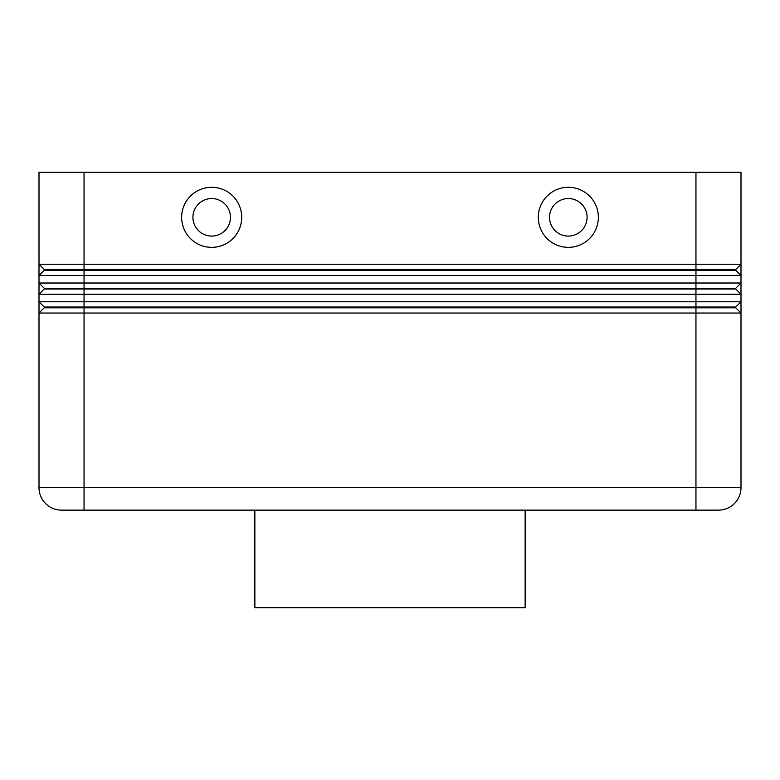 <?xml version="1.0" encoding="UTF-8"?>
<svg xmlns="http://www.w3.org/2000/svg" width="780" height="780" viewBox="0 0 780 780"><rect width="100%" height="100%" fill="white"/><g stroke="black" fill="none" stroke-linecap="round" stroke-linejoin="round"><path stroke-width="1.17" d="M44.255 270.25L735.745 270.25L741 275.506L741 264.244L735.745 269.5L44.255 269.5L44.255 270.25L39 275.506L741 275.506L741 283.013L39 283.013L44.255 288.269L44.255 289.019L735.745 289.019L741 294.274L741 283.013L735.745 288.269L44.255 288.269M44.255 307.037L44.255 307.788L695.955 307.788L695.955 264.244L741 264.244L741 172.263L695.955 172.263L695.955 264.244L39 264.244L39 294.274L741 294.274L741 301.782L39 301.782L39 313.043L741 313.043L741 301.782L735.745 307.037L44.255 307.037L39 301.782L39 294.274L44.255 289.019L39 294.274M741 301.782L735.745 307.037L735.745 307.788L695.955 307.788L695.955 487.607L84.045 487.607L84.045 172.263L39 172.263L39 264.244L39 172.263M44.255 307.788L39 313.043L39 487.607L39 313.043M568.318 198.549A18.769 18.769 0 0 0 549.549 217.318A18.769 18.769 0 0 0 568.318 236.086A18.769 18.769 0 0 0 587.087 217.318A18.769 18.769 0 0 0 568.318 198.549A18.769 18.769 0 0 0 549.549 217.318A18.769 18.769 0 0 0 568.318 236.086A18.769 18.769 0 0 0 587.087 217.318A18.769 18.769 0 0 0 568.318 198.549M568.318 247.348A30.03 30.03 0 0 1 538.288 217.318A30.03 30.03 0 0 1 568.318 187.288A30.03 30.03 0 0 1 598.348 217.318A30.03 30.03 0 0 1 568.318 247.348M211.682 247.348A30.03 30.03 0 0 1 181.652 217.318A30.03 30.03 0 0 1 211.682 187.288A30.03 30.03 0 0 1 241.712 217.318A30.03 30.03 0 0 1 211.682 247.348M211.682 236.086A18.769 18.769 0 0 1 192.913 217.318A18.769 18.769 0 0 1 211.682 198.549A18.769 18.769 0 0 1 230.451 217.318A18.769 18.769 0 0 1 211.682 236.086M254.855 510.13L254.855 607.737L525.145 607.737L525.145 510.13M61.523 510.13A22.523 22.523 0 0 1 45.601 503.529A22.523 22.523 0 0 0 61.523 510.13L718.477 510.13A22.523 22.523 0 0 0 734.399 503.529A22.523 22.523 0 0 1 718.477 510.13M45.601 503.529A22.523 22.523 0 0 1 39 487.607A22.523 22.523 0 0 0 45.601 503.529M695.955 510.13L695.955 487.607L741 487.607A22.523 22.523 0 0 1 734.399 503.529A22.523 22.523 0 0 0 741 487.607L741 313.043L735.745 307.788M735.745 288.269L735.745 289.019M39 264.244L44.255 269.5M84.045 172.263L695.955 172.263M735.745 269.5L735.745 270.25M84.045 510.13L84.045 487.607L39 487.607"/></g></svg>
